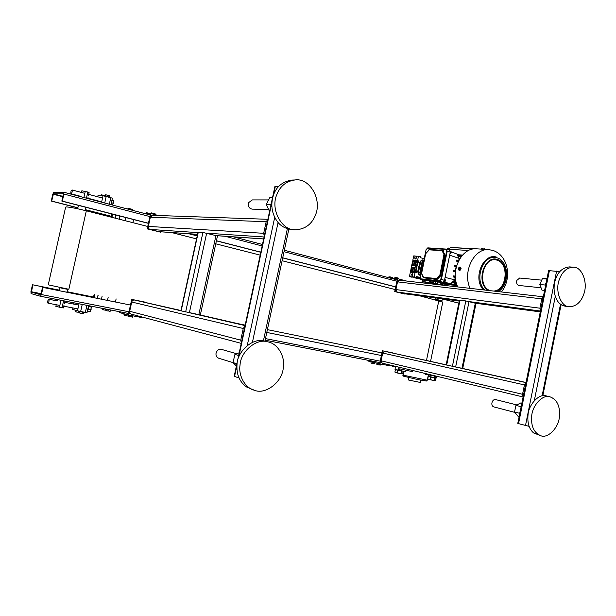 <?xml version="1.0" encoding="UTF-8"?>
<svg xmlns="http://www.w3.org/2000/svg" width="616" height="616" viewBox="0 0 616 616"><rect width="100%" height="100%" fill="white"/><g stroke="black" fill="none" stroke-linecap="round" stroke-linejoin="round"><path stroke-width="0.92" d="M111.943 213.991L111.242 217.155M94.133 294.425L93.432 297.567M112.62 214.168L111.919 217.325M94.818 294.564L94.125 297.705M148.456 223.261L62.339 201.109L63.918 194.063L63.794 192.238L53.754 192.438L52.783 194.24L51.251 201.07L77.847 207.862M62.339 201.109L61.854 201.109L63.409 193.709L53.43 193.878L51.706 201.07L51.251 201.07M442.011 298.768L458.119 303.01L441.248 298.668M85.278 209.763L111.404 216.439M424.509 296.435L427.673 297.243M435.127 299.145L441.957 300.8L435.142 299.06M51.706 201.07L77.87 207.761M85.301 209.656L111.427 216.332M425.225 296.527L427.697 297.158M442.334 298.945L441.957 300.8M61.854 201.109L148.425 223.369M188.773 233.749L197.205 235.913M216.393 240.848L260.799 252.267M282.705 257.896L395.695 286.956M189.374 233.787L197.228 235.805M216.416 240.74L260.822 252.167M282.729 257.796L395.711 286.863M59.483 290.19L32.479 284.746L30.939 291.63L31.07 293.593L40.44 296.257L41.426 294.556L43.02 287.449L130.476 305.043L43.02 287.449M32.479 284.746L32.91 284.854L31.393 292.138L40.779 294.764L42.558 287.333M266.782 332.455L381.412 355.517L266.79 332.44M32.91 284.854L59.483 290.213M67.028 291.73L93.547 297.074L67.028 291.707M60.276 287.834L67.56 289.343L60.283 287.803M56.241 304.735L55.871 306.391L62.039 307.731L63.587 300.777M81.289 192.415L81.843 190.791L87.803 192.046L89.104 192.6L88.511 195.241M87.803 192.046L86.433 198.198M83.899 197.528L85.27 191.376M60.999 300.269L59.444 307.238M62.039 307.731L63.417 307.923L64.01 305.251M67.76 289.32L64.164 288.319M62.062 287.888L59.937 287.441M47.925 303.141C47.432 301.64 47.725 300.346 48.787 299.245L48.795 299.245C49.295 300.739 49.011 302.04 47.94 303.141L59.852 305.436M88.465 306.56L88.296 308.67M91.253 307.507L90.467 311.288M88.458 306.429L91.137 307.03L91.099 309.54L90.09 311.781L87.433 311.272M88.458 306.506L91.137 307.03M87.557 311.034L88.404 309.024L91.099 309.54M88.196 309.155L88.304 308.631M72.064 189.974C72.418 191.591 72.072 192.862 71.009 193.786L70.963 193.763C70.609 192.146 70.963 190.875 72.018 189.951L72.064 189.974M113.698 201.001L112.774 204.751M111.996 199.938L113.413 200.462L113.737 201.355L112.512 205.051M111.935 200.215L113.644 200.677M111.381 202.718L113.406 203.249M146.885 213.321L146.985 212.882L149.934 213.413M146.323 213.298L146.985 212.882M149.942 213.413L146.662 212.759M151.482 213.69L151.628 213.02L155.147 213.829M153.576 214.237L153.746 213.459M150.928 213.544L151.628 213.02M155.109 214.645L155.024 213.714L151.313 212.89M124.147 313.829L123.885 315.007L125.741 315.615L124.07 315.192M124.956 314.045L124.694 315.23M127.089 314.622L126.858 315.677L125.741 315.615L126.858 315.677M128.413 314.961L128.205 315.908L127.497 315.954L128.205 315.908M128.575 314.992L128.382 316.301L130.192 316.832L128.498 316.393M129.414 315.153L129.129 316.439M131.208 315.507L131.316 316.894L130.192 316.832L131.316 316.894M132.948 315.846L132.663 317.117L131.955 317.171L132.663 317.117M371.155 361.815L371.694 361.946L371.155 361.815L370.932 362.901L371.44 363.171L370.932 362.901M372.233 362.077L373.119 362.262L371.694 361.946L372.233 362.077L372.01 363.163L371.44 363.171L372.865 363.486L372.01 363.163M374.012 362.462L373.789 363.532L372.865 363.486L373.789 363.532M374.697 362.624L374.212 363.725M377.031 363.232L377.577 363.363L377.031 363.232L376.8 364.325L377.323 364.603L376.8 364.325M378.124 363.502L379.025 363.686L377.577 363.363L378.124 363.502L377.901 364.595L377.323 364.603L378.763 364.918L377.901 364.595M379.433 363.771L380.711 362.524L383.129 350.928L392.446 352.922M379.595 363.81L379.695 364.972L378.763 364.918L379.695 364.972M380.611 364.002L380.188 365.149M389.612 277.716L389.782 276.93L390.698 276.977L392.253 277.423L392.353 278.032M391.437 277.924L391.568 277.3M388.711 277.616L388.873 276.853L389.782 276.93M392.23 277.408L389.058 276.784M395.634 278.401L395.803 277.6L396.735 277.647L398.283 278.093L398.36 278.871M397.474 278.632L397.605 277.978M394.717 278.293L394.879 277.523L395.803 277.6M398.229 278.047L395.064 277.462M125.626 208.501L128.166 209.024M128.205 209.032L125.156 208.377M128.682 209.309L128.844 208.593L132.455 209.417M130.808 209.864L130.985 209.032M128.174 209.17L128.844 208.593M132.401 210.287L132.332 209.309L128.559 208.462M102.587 308.4L102.456 309.517L104.204 310.017L102.556 309.602M103.38 308.554L103.141 309.617M105.582 308.986L105.344 310.079L104.204 310.017L105.344 310.079M106.044 309.078L105.767 310.333L107.631 310.949L106.014 310.564M106.845 309.232L106.56 310.549M107.061 309.278L109.071 309.694L108.778 311.011L107.631 310.949L108.778 311.011M109.071 309.694L110.349 309.917M110.48 309.94L110.195 311.257L109.448 311.303L110.195 311.257M110.11 309.871L107.299 309.324M390.013 365.042L389.389 365.488M390.66 365.196L389.92 365.488M389.358 365.511L390.382 365.665M391.922 365.504L392.346 366.274L391.822 365.996M393.031 365.765L392.346 366.274L393.778 366.589L392.923 366.266M394.787 366.189L393.778 366.589L394.694 366.635M395.433 366.343L395.156 366.82M75.422 310.21L75.137 311.504L76.954 312.127L75.368 311.735M76.161 310.425L75.876 311.719M78.371 311.034L78.117 312.189L76.954 312.127L78.117 312.189M79.218 312.489L78.825 312.481L79.21 312.535M79.464 311.365L79.841 311.473L79.171 312.705L81.019 313.336L79.402 312.943M80.226 311.588L81.351 311.819L79.841 311.473L79.926 312.928M82.482 312.058L81.351 311.819L82.482 312.058L82.19 313.398L81.019 313.336L82.19 313.398M83.984 312.304L83.237 312.181L83.984 312.304L83.684 313.644L82.898 313.69L83.376 313.744M101.409 195.749L101.594 194.925L105.205 195.757M103.657 195.796L103.75 195.364M100.932 195.757L101.594 194.925M105.213 195.711L101.363 194.802M106.129 196.319L108.609 196.912L107.785 196.65L108.077 195.318L109.617 195.742M107.785 196.65L105.952 196.273M105.606 196.188L105.898 194.872L108.077 195.318M105.136 196.081L105.382 194.956L105.898 194.872M109.371 197.189L109.733 195.85M109.556 195.688L105.652 194.756M395.403 369.669L396.627 369.97L395.403 369.669L394.902 372.079L396.065 372.695L394.902 372.079M397.859 370.278L399.815 370.686L396.627 369.97L397.859 370.278L397.358 372.695L396.065 372.695L399.245 373.404L397.358 372.695M401.771 371.094L399.815 370.686L401.771 371.094L401.262 373.504L399.245 373.404L401.262 373.504M402.725 371.071L403.187 371.302L402.687 373.704L402.148 373.927M403.187 371.302L402.702 371.179M428.259 376.445L429.537 376.753L428.259 376.445L427.766 378.84L428.982 379.456L427.766 378.84M430.815 377.069L432.755 377.469L429.537 376.753L430.815 377.069L430.322 379.471L428.982 379.456L432.201 380.18L430.322 379.471M434.688 377.877L432.755 377.469L434.688 377.877L434.195 380.28L432.201 380.18L434.195 380.28M435.974 378.055L435.335 377.962L435.974 378.055L435.481 380.449L434.965 380.673M423.377 281.882L429.899 283.06L428.99 282.744L429.298 281.25M428.99 282.744L424.994 281.92L425.333 280.28M424.994 281.92L422.846 281.735L423.231 279.872M430.715 283.352L430.261 283.275M72.973 307.954L72.65 309.394L77.477 310.81L79.033 303.796M82.228 304.42L80.657 311.504L85.362 312.404L86.925 305.344M88.565 305.659L87.01 312.666L85.362 312.404M80.657 311.504L77.477 310.81M72.65 309.394L72.834 307.931M97.551 196.735L97.906 195.78L103.034 195.734L112.397 198.144L110.949 204.643M420.297 382.451L408.408 379.98L408.693 377.6M425.333 373.512L425.179 374.259L434.75 376.083L434.434 377.608L436.498 377.962L436.844 376.276M395.611 366.389L395.002 369.33L398.336 370.154L399.384 370.385L399.707 368.853L412.712 371.687L412.951 370.547M406.113 370.247L405.813 371.71L399.384 370.385M428.374 374.867L428.082 376.299L434.434 377.608M430.207 283.76L430.307 283.283L424.878 282.097L422.368 281.882L422.145 282.829M430.307 283.283L430.815 283.468M119.851 216.024L119.15 219.173M102.156 296.05L101.463 299.176M125.787 217.548L125.094 220.682M108.177 297.274L107.492 300.392M133.61 219.558L132.917 222.684M116.116 298.891L115.438 301.986M379.04 362.431L379.987 362.354L382.397 350.766L383.129 350.928M367.998 360.268L367.852 360.968L379.502 363.786L388.873 365.611L389.828 365.003M382.397 350.766L392.461 352.845M397.412 278.625L406.552 281.035L397.358 278.609L397.867 280.157L395.464 291.684L404.735 293.786M396.304 279.679L397.127 280.072L394.725 291.584L404.689 294.017M388.249 277.562L397.358 278.609M394.725 291.584L395.464 291.684M399.538 280.241L397.512 281.866L395.903 289.582L397.081 292.038L403.403 293.601M543.304 296.889L541.795 298.875L397.512 281.866M540.502 310.757L539.909 308.192L541.795 298.875M542.996 298.39L540.81 309.263M446.146 364.811L384.746 351.312L382.682 353.037L381.065 360.807L382.243 363.178L523.115 396.966L382.243 363.178M525.964 382.829L524.432 384.908L382.682 353.037M523.146 396.804L522.537 394.302L524.432 384.908M525.664 384.338L523.454 395.295M526.033 382.505L461.985 368.322L475.306 303.211L476.006 303.472L462.708 368.46L446.123 364.942L459.428 300.161L465.812 300.931L475.306 303.211L540.278 311.889L475.375 303.226M559.744 271.656L548.61 270.586L517.787 423.361L518.541 423.639L549.433 270.501M529.098 426.341L518.541 423.639M514.868 412.397L493.739 406.876C492.346 406.337 491.73 405.089 491.868 403.133C492.438 400.639 493.632 399.438 495.426 399.545L516.863 404.935M540.925 435.782L533.602 432.933C529.152 429.036 527.288 423.084 528.02 415.084C528.366 405.52 538.384 393.331 546.092 395.888L549.795 396.743C557.01 399.391 560.229 406.013 559.443 416.593C558.704 427.735 547.932 438.707 540.925 435.782C533.98 432.933 530.907 426.357 531.693 416.039C532.401 405.035 542.981 394.202 549.795 396.743M519.18 416.462L517.825 416.1L514.529 411.973L515.977 405.39L520.705 402.98L521.844 403.264M515.977 405.39L521.151 406.691L519.696 413.321L514.529 411.973M541.079 287.788L518.872 285.462C516.955 284.9 516.262 283.221 516.801 280.426L519.665 278.039M569.361 306.714L565.596 306.252C561.738 305.567 558.866 303.511 556.98 300.1C553.738 294.048 553.214 287.21 555.409 279.587C557.88 271.879 562.562 267.652 569.453 266.897L573.242 267.19C581.758 266.466 588.157 282.467 583.883 293.901C580.965 302.256 576.122 306.529 569.361 306.714C561.222 307.184 554.839 291.26 559.174 279.941C562.023 271.856 566.712 267.606 573.242 267.19M544.606 290.429L541.972 290.144L539.816 284.484L542.388 278.617L546.9 279.04M542.388 278.617L547.023 278.44M539.816 284.484L545.114 285.023L546.192 282.551M545.491 286.024L545.114 285.023M127.943 313.359L128.69 313.19L131.724 299.384L145.545 302.356M119.62 311.727L119.435 312.558L128.182 314.915L129.237 313.328L132.271 299.507M141.511 317.51L128.182 314.915L141.511 317.51L142.15 317.04M131.724 299.384L145.576 302.233M161.007 231.809L160.915 232.247L147.786 228.921L150.797 215.2L150.558 213.444L158.435 215.523M149.626 214.815L150.227 215.184L147.216 228.882L160.915 232.247M143.559 213.221L150.558 213.444M147.216 228.882L147.786 228.921M152.753 215.331L150.35 217.232L148.333 226.419C148.156 227.928 148.741 228.936 150.088 229.437L159.113 231.678L197.544 234.357M267.814 219.558L266.166 221.737L150.35 217.232M264.264 236.105L263.679 233.302L266.166 221.737M180.981 310.526L134.565 300.046C133.141 299.923 132.186 300.585 131.716 302.025L129.683 311.28C129.499 312.743 130.068 313.706 131.393 314.175L241.249 343.374M244.929 326.21L243.251 328.497L131.716 302.025M241.349 342.912L240.748 340.171L243.251 328.497M245.122 325.325L198.814 314.645L215.939 235.605L217.425 236.105L200.346 314.938L180.911 310.818L198.013 232.194L202.918 232.448L215.939 235.605L263.663 238.923M239.023 377.985L234.188 376.299L274.905 186.517L278.856 186.263M233.087 362.639L218.826 358.281C216.794 357.488 215.846 355.917 215.993 353.576C216.786 350.442 218.565 349.033 221.337 349.334L236.66 353.738M254.231 390.19C244.852 387.887 238.276 375.321 240.032 365.126C240.64 351.143 256.864 338.076 267.606 341.834C277.67 343.297 285.285 356.564 283.337 367.329C282.621 381.874 265.519 395.156 254.231 390.19L246.6 387.002C239.462 381.874 236.275 374.274 237.045 364.21C237.121 352.059 252.437 337.229 264.518 341.056L265.696 341.356M236.39 366.004L233.002 362.562L234.942 354.4L238.654 355.478M234.942 354.4L239.239 352.745M233.002 362.562L236.875 363.748M268.576 209.425L252.344 209.147C249.126 208.57 247.863 206.414 248.548 202.687L252.344 199.915M294.702 229.722L292.623 229.622C285.678 228.967 280.442 226.08 276.915 220.967C271.594 213.028 270.47 204.335 273.535 194.879C276.43 186.64 282.482 181.705 291.691 180.065L294.925 179.957C309.632 177.547 322.076 199.261 315.615 214.691C312.035 224.024 305.444 229.06 295.842 229.783C282.267 231.216 270.17 209.864 276.707 194.849C280.026 186.217 286.101 181.25 294.925 179.957M269.562 211.434L266.22 204.574L269.9 197.436L272.565 197.42M266.22 204.574L270.655 204.612L271.286 203.395M270.909 205.136L270.655 204.612M86.325 210.803L68.846 289.281L48.256 284.831L65.635 207.107L66.42 206.907C70.401 207.215 77.038 208.508 86.325 210.803L147.748 226.465M419.527 295.765L442.781 302.071M171.618 232.548L196.558 238.908M215.754 243.805L260.183 255.132M282.097 260.722L395.149 289.551M237.229 323.508L245.168 325.117M267.382 329.637L381.951 352.922M416.324 277.523L412.389 276.815L412.782 274.929L412.25 273.627L411.218 274.767L410.826 276.646L409.455 276.492L410.348 272.187L415.038 272.665L414.137 277L416.324 277.523L416.524 276.576L420.251 277.462M420.705 279.048L415.738 278.101M422.491 279.695L415.777 277.893M411.45 267.629L411.973 265.119M409.455 276.492L411.311 277.123L412.574 277.115L410.826 276.646M413.313 277.061L413.19 277.631M416.624 256.433L415.115 256.002L414.73 257.873L415.138 259.136L416.293 258.004L416.685 256.125L418.449 256.264L417.548 260.599L418.187 260.753L419.835 263.44M418.187 260.753L412.835 260.198L413.736 255.894L415.115 256.002M414.599 277.331L414.506 277.778M418.241 271.14L415.685 272.819L415.038 272.665M420.243 277.562L416.501 276.669M424.139 258.643L420.428 257.734L420.628 256.795L418.449 256.264M411.65 265.496L412.928 260.306M413.621 264.826L412.373 265.565L413.39 260.668L414.145 262.3M415.192 264.972L413.929 265.704L414.953 260.799L415.715 262.447M412.373 265.565L413.452 265.665L414.468 260.76L414.953 260.799M413.929 265.704L415.015 265.804L416.031 260.891L417.286 262.585M412.835 260.198L417.548 260.599M410.472 272.195L411.311 267.128M419.635 264.403L418.503 267.259L419.573 264.703M418.457 270.07L418.503 267.259L418.387 270.409L415.223 272.518L417.61 261.03L418.095 261.069L419.635 264.395M412.389 276.815L414.137 277M415.469 271.34L413.652 272.357L414.676 267.444L413.59 267.344L414.422 268.661M413.898 271.186L412.089 272.203L413.113 267.298L412.035 267.198L412.859 268.507M412.335 271.032L410.533 272.041M413.39 260.668L412.905 260.63M420.743 275.013L419.75 272.88L422.106 261.515L423.823 260.137M420.89 274.32L420.235 272.934L422.599 261.554L423.716 260.66M419.75 272.88L420.235 272.934M422.106 261.515L422.599 261.554M420.651 275.437L418.98 274.982L417.918 272.695L420.266 261.353L422.114 259.883L423.708 260.237M420.674 275.36L419.473 275.036L418.403 272.742L420.759 261.4L422.607 259.921M418.98 274.982L419.473 275.036M417.918 272.695L418.403 272.742M420.266 261.353L420.759 261.4M411.011 272.087L412.035 267.198M412.574 272.249L413.59 267.344M414.137 272.411L416.516 260.938M415.708 272.572L418.095 261.069M432.347 284.007L430.207 280.819M442.773 283.968L457.18 285.608M456.533 283.622L455.825 283.545L455.64 284.785L442.873 283.345M433.256 284.107L431.654 280.981M447.624 248.841L448.317 248.04L449.703 248.156M456.564 247.778L475.883 248.772M456.764 265.581L456.217 266.412L455.493 266.204L455.701 265.188L456.787 265.496M455.701 265.188L454.67 265.096L454.462 266.112L455.493 266.204M454.462 266.112L456.163 266.62M455.532 271.802L454.408 271.487L454.616 270.47L455.34 270.67L455.54 271.741M454.616 270.47L453.584 270.37L453.376 271.387L454.408 271.487M453.376 271.387L455.517 272.01M451.305 251.905L457.241 254.154L457.742 255.255L457.241 254.154L461.623 255.609M462.47 255.055L459.582 254.847M454.562 276.014L453.353 275.891L453.145 276.907L454.354 277.031L454.562 276.014L455.386 276.153M457.827 260.183L456.602 260.083L456.394 261.099L457.611 261.199L457.827 260.183L458.874 260.352M455.432 281.828L452.829 281.55L451.936 282.482L455.216 282.844L455.432 281.828L456.11 281.943M448.44 248.895L450.95 247.416L472.557 248.987M446.092 249.072L468.245 250.473M455.432 277.208L454.354 277.031M453.145 276.907L455.463 277.57M458.396 261.323L457.611 261.199M456.394 261.099L458.242 261.654M461.222 256.587L460.637 256.495L460.845 255.486L461.954 255.655M460.845 255.486L457.542 255.247L458.027 256.302L460.637 256.495M458.027 256.302L459.159 258.389L458.242 256.371L460.822 257.134M456.371 283.044L455.216 282.844M451.936 282.482L451.182 283.576L443.027 282.659L451.182 283.576L452.159 282.544L455.825 283.545M467.898 250.658L467.39 250.142M456.217 266.412L455.34 270.67M459.859 258.597L459.159 258.389L458.758 260.329L459.159 258.389L449.665 255.186M455.755 280.111L454.747 279.826L455.224 277.5L454.747 279.826L453.083 281.574L454.747 279.826L445.083 277.392M455.64 284.785L443.428 282.02M450.72 251.259L450.873 251.29C451.582 252.306 451.366 253.107 450.219 253.7L450.073 253.669M444.921 279.387L445.037 279.41C445.784 280.442 445.576 281.25 444.421 281.835L444.259 281.789M421.798 273.889L423.515 277.339L436.721 278.509L439.932 274.813L443.959 254.508L444.513 254.316L445.029 255.301L440.471 276.014L437.537 279.148L436.675 279.248L440.671 274.975L444.744 255.247L442.642 250.45M444.483 280.319L450.296 252.136L447.216 251.22L441.379 279.471L444.483 280.319L442.696 282.213L439.601 281.373L421.313 279.348L424.385 280.172L442.696 282.213M449.48 250.027L450.296 252.136M432.201 281.042L433.256 281.25M443.997 255.093L444.575 255.201L440.509 274.929L437.152 278.902L423.731 277.824L423.192 277.061M436.783 279.495L423.731 277.824L436.675 279.248L436.29 278.709M444.513 254.316L443.959 254.508L442.072 250.72L442.588 250.427L444.683 254.362M481.62 248.687L484.83 249.149M458.265 269.092L459.467 270.07L460.468 268.099L459.267 267.121L458.265 269.092L459.667 268.43L459.159 267.698L458.512 268.599M459.059 270.247L460.044 270.309C461.268 269.2 461.407 268.153 460.46 267.159L460.368 267.136M458.512 268.769L459.012 269.331L459.151 268.607M459.343 268.53L458.851 268.368M459.12 268.253L459.559 268.46M457.711 286.925C450.127 270.863 461.261 248.032 475.737 248.764L476.253 248.795M442.057 284.754L433.525 283.368L433.402 284.13M442.049 284.815L435.381 283.491L435.681 281.658L436.359 281.751L433.302 281.404L433.387 283.26L432.956 283.245L433.518 283.414M440.14 284.261L440.44 282.428L436.582 281.781L437.422 281.912L437.121 283.745M435.381 283.491L433.387 283.26M442.534 284.815L442.835 282.99L441.834 282.705L441.533 284.53M442.927 283.037L441.834 282.705M435.681 281.658L433.687 281.435M443.066 282.421L442.342 282.174M440.44 282.428L437.422 281.912M97.444 298.375L98.136 295.233M115.2 218.164L115.893 215.007M115.769 214.976L115.069 218.133M98.013 295.21L97.32 298.344M63.825 192.254L150.25 214.984L63.794 192.238M233.441 236.86L262.47 244.49L233.472 236.86M284.338 250.242L397.127 279.903L284.338 250.242M53.238 194.233L62.84 196.727M53.43 193.878L62.924 196.35M63.918 194.063L149.919 216.586M225.14 236.282L262.147 245.969M284.03 251.698L396.881 281.25M40.44 296.257L128.552 313.475L40.456 296.257M265.134 340.171L379.841 362.585L265.134 340.171M41.426 294.556L128.998 311.773M265.473 338.6L380.234 361.161M31.393 292.138L41.056 294.04M31.37 291.753L41.141 293.678M88.434 306.237L87.249 311.588L88.434 306.237M74.105 302.833L73.82 304.119M97.906 195.78L97.682 196.774M101.601 202.187L103.034 195.734M106.214 196.342L104.735 203.01M109.348 204.219L110.818 197.574M427.265 380.195L403.11 375.159L403.526 371.232M435.574 375.968L435.204 377.754M398.952 367.19L398.336 370.154M429.313 283.653L429.437 283.06M422.176 282.836L422.368 281.882M380.711 362.524L381.443 362.67M398.583 280.349L397.867 280.157M403.28 293.593L459.243 301.07L403.11 293.562M539.909 308.192L395.903 289.582M540.448 311.041L469.038 301.578L455.624 367.02L526.01 382.621L455.617 367.02M459.397 300.3L397.081 292.038M446.13 364.918L384.746 351.312L446.13 364.918M522.537 394.302L381.065 360.807M446.685 365.072L460.013 300.169M452.398 366.335L465.812 300.931M542.103 395.888L560.522 304.189M534.295 400.7L555.293 296.35M525.494 425.548L556.602 271.102M129.237 313.328L130.276 313.536M151.821 215.469L150.797 215.2M158.404 215.523L150.597 213.459M197.551 234.319L158.666 231.616M263.679 233.302L148.333 226.419M264.079 236.975L206.653 233.179L189.381 312.72L245.068 325.595L189.366 312.712M197.929 232.602L150.088 229.437M134.565 300.046L180.927 310.764L134.581 300.046M240.748 340.171L129.683 311.28M181.166 310.887L198.29 232.147M185.655 311.927L202.918 232.448M263.409 340.856L287.356 228.736M252.406 342.388L278.085 222.445M247.255 345.507L274.713 217.356M234.542 376.499L236.937 365.319M238.538 357.858L271.879 202.456M273.458 195.095L275.337 186.348M438.815 300.685L426.48 360.46M412.728 275.175L411.218 274.767M417.987 277.023L417.586 277.616L417.725 276.961M417.586 277.616L418.256 277.955M417.802 278.07L420.274 278.17L417.856 277.67L420.243 277.931M416.208 258.296L414.73 257.873M418.125 277.939L420.274 278.17M429.067 280.696L431.208 283.876M430.13 280.811L432.116 283.976M447.655 248.687L448.679 248.756M426.133 252.968L428.967 249.834M421.737 273.543L421.606 272.965L421.737 273.543M429.876 249.534L442.819 250.289L445.029 255.301M442.072 250.72L429.213 249.834L429.945 249.411M420.389 277.161L421.09 278.871L439.37 280.881L440.802 279.356L446.631 251.112L445.868 249.403L427.45 248.179L426.08 249.696L420.382 277.2M424 278.109L423.492 277.739M427.45 248.179L446.153 249.08M440.802 279.356L441.379 279.471L439.601 281.373L439.37 280.881M421.09 278.871L420.297 277.161L426.072 249.75M426.08 249.696L427.781 247.855L446.207 249.08L447.216 251.22L446.631 251.112M439.932 274.813L440.956 275.029M442.696 250.458L429.545 249.511L442.365 250.396M429.213 249.834L425.687 253.73L421.706 272.965M440.471 276.014L439.647 275.375M443.405 250.75L442.403 250.982M449.588 250.065L445.868 249.403M423.731 277.824L423.515 277.339M421.698 273.004L425.687 253.73M425.679 253.784L425.949 253.007M481.535 249.134L482.582 248.702L484.877 249.341L484.084 248.587M484.7 249.049L484.045 248.571M458.55 269.885L459.598 270.185C460.814 269.069 460.953 268.022 460.006 267.028L459.374 267.075M460.468 268.099L459.652 268.26M483.368 289.882C472.218 277.924 483.737 252.522 496.542 257.142M470.047 288.35C462.439 272.033 473.681 248.818 488.249 249.557L488.85 249.595M488.349 290.459C475.298 283.037 484.284 254.762 497.297 259.475C508.862 262.493 508.724 287.61 496.003 291.337M498.29 291.599C509.809 285.069 509.216 261.053 496.981 257.788L495.995 257.534C483.213 254.477 473.689 279.371 484.692 290.036M490.606 290.714C476.207 287.056 483.044 255.201 497.058 260.183C509.363 263.325 507.022 290.583 493.585 291.06M60.022 287.78L59.367 290.714M57.396 299.569L57.103 300.862M77.647 208.77L78.401 205.367M85.116 210.495L85.832 207.276M87.78 198.552L88.096 197.128M67.56 289.343L66.913 292.23M64.95 301.047L64.434 303.349M85.424 312.412L86.24 312.566M48.787 299.245L57.288 300.901M64.665 302.333L78.748 305.074M62.439 305.929L77.901 308.901M71.009 193.786L80.611 196.319M87.849 198.221L101.671 201.855M72.018 189.951L84.831 193.355M87.364 194.032L102.518 198.059M73.974 302.81L73.689 304.088M428.366 374.867L427.258 380.257L426.518 381.019L417.825 379.587L403.241 376.099L402.741 375.021M420.289 382.482L420.767 380.18M421.852 282.798L422.499 279.679M427.75 296.866L427.558 297.813M435.389 297.882L435.012 299.715M388.873 365.611L379.518 363.794M543.32 296.789L399.33 280.203M561.114 304.612L542.804 395.772M519.588 278.032L541.718 280.149M263.656 238.97L216.139 235.651M267.875 219.296L152.622 215.323M288.842 229.144L264.926 341.164M264.518 341.056L267.606 341.834M252.129 199.915L268.615 199.923M430.561 361.361L442.796 301.963M428.998 280.688L431.146 283.868M430.083 280.811L432.093 283.976M449.703 248.148L448.317 248.04M450.873 251.29L450.319 251.128M444.305 281.812L443.82 281.681M428.805 249.85L429.545 249.511M421.236 279.341L424.216 280.141M423.13 277.323L423.615 277.793M423.115 277.277L421.675 273.804M481.774 248.525L483.013 248.302M458.974 270.224L458.327 268.422M458.35 268.314L459.313 267.075L460.46 267.159M501.409 291.961C511.958 279.356 508.824 255.732 493.008 250.442L488.249 249.557L475.737 248.764M442.973 282.99L443.073 282.382M442.627 284.846L442.927 283.021M432.956 283.237L433.256 281.427M441.995 285.116L442.065 284.723"/></g></svg>
